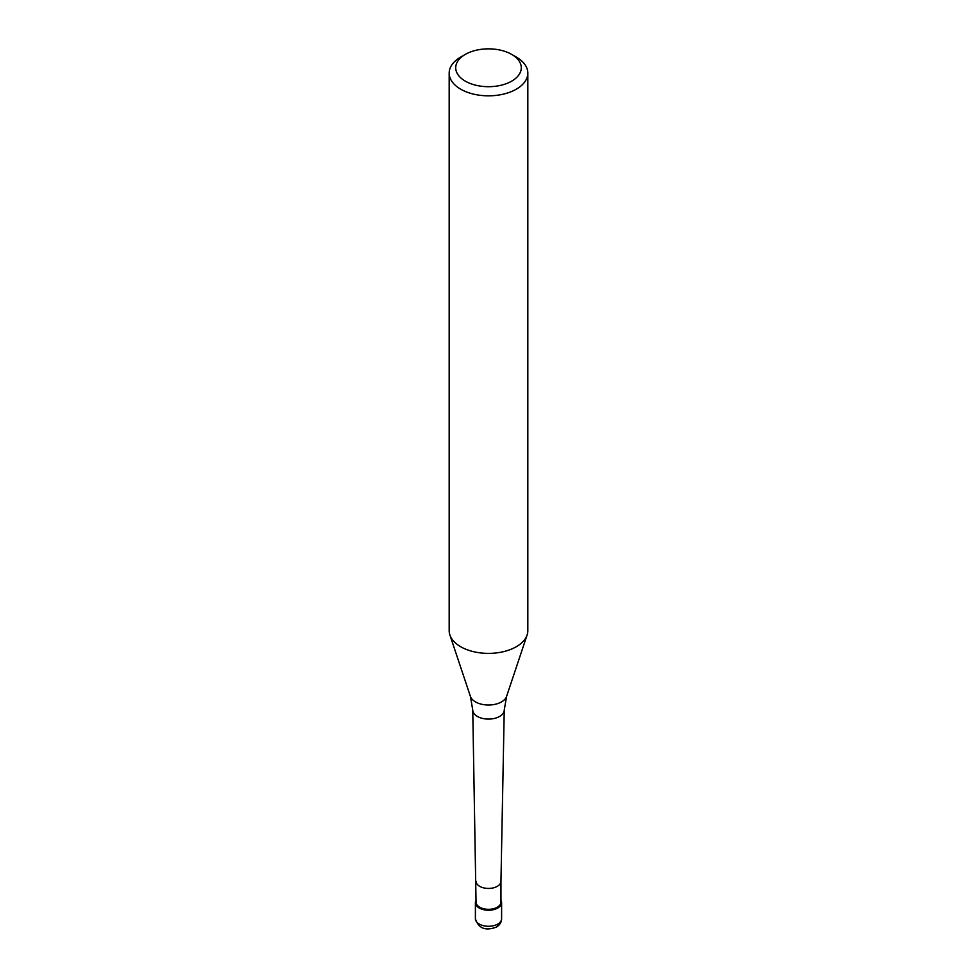 <?xml version="1.0" encoding="UTF-8"?>
<svg xmlns="http://www.w3.org/2000/svg" width="977" height="977" viewBox="0 0 977 977"><rect width="100%" height="100%" fill="white"/><g stroke="black" fill="none" stroke-linecap="round" stroke-linejoin="round"><path stroke-width="1.47" d="M497.769 908.012A13.104 7.572 180 0 1 483.481 909.66A13.104 7.572 180 0 1 475.396 902.663A13.104 7.572 180 0 1 476.043 900.293A13.104 7.572 0 0 0 481.637 909.111A13.104 7.572 0 0 0 497.769 908.012A13.104 7.572 0 0 0 500.957 900.293A13.104 7.572 180 0 1 501.604 902.663A13.104 7.572 180 0 1 497.769 908.012M500.957 881.254A12.457 7.193 180 0 1 500.957 881.339L504.242 710.096A15.754 9.098 180 0 1 499.638 716.422A15.754 9.098 180 0 1 482.553 718.413A15.754 9.098 180 0 1 472.758 710.096L476.043 902.125A12.457 7.193 0 0 0 483.737 908.769A12.457 7.193 0 0 0 497.305 907.218A12.457 7.193 0 0 0 500.957 902.125L500.957 881.291A12.457 7.193 180 0 1 497.305 886.334A12.457 7.193 180 0 1 483.798 887.91A12.457 7.193 180 0 1 476.043 881.339A12.457 7.193 180 0 1 476.043 881.254M449.176 73.128L449.176 630.666A39.324 22.703 0 0 0 449.884 634.977A39.324 22.703 0 0 0 476.971 652.38A39.324 22.703 0 0 0 516.308 646.725A39.324 22.703 0 0 0 527.116 634.977A39.324 22.703 0 0 0 527.824 630.666L527.824 73.128A39.324 22.703 180 0 1 516.308 89.176A39.324 22.703 180 0 1 473.454 94.097A39.324 22.703 180 0 1 449.176 73.128A39.324 22.703 180 0 1 460.692 57.069L465.321 54.394A32.778 18.917 180 0 1 511.679 54.394A32.778 18.917 180 0 1 511.679 81.152A32.778 18.917 180 0 1 465.321 81.152A32.778 18.917 180 0 1 465.321 54.394L460.692 57.069M511.679 54.394L516.308 57.069A39.324 22.703 180 0 1 527.824 73.128M475.396 902.663L475.396 918.722A13.104 7.572 -0 0 0 483.481 925.707A13.104 7.572 -0 0 0 497.769 924.071A13.104 7.572 0 0 0 501.604 918.722C501.531 922.19 499.809 924.975 496.414 927.075A6.558 3.786 -120 0 0 497.769 924.071M472.758 710.096L470.413 696.393A18.416 10.637 0 0 0 483.102 704.551A18.416 10.637 0 0 0 501.519 701.901A18.416 10.637 0 0 0 506.587 696.393L504.242 710.096M501.604 902.663L501.604 918.722M475.396 918.722C478.461 928.419 485.471 931.203 496.414 927.075M470.413 696.393L449.884 634.977M506.587 696.393L527.116 634.977"/></g></svg>

